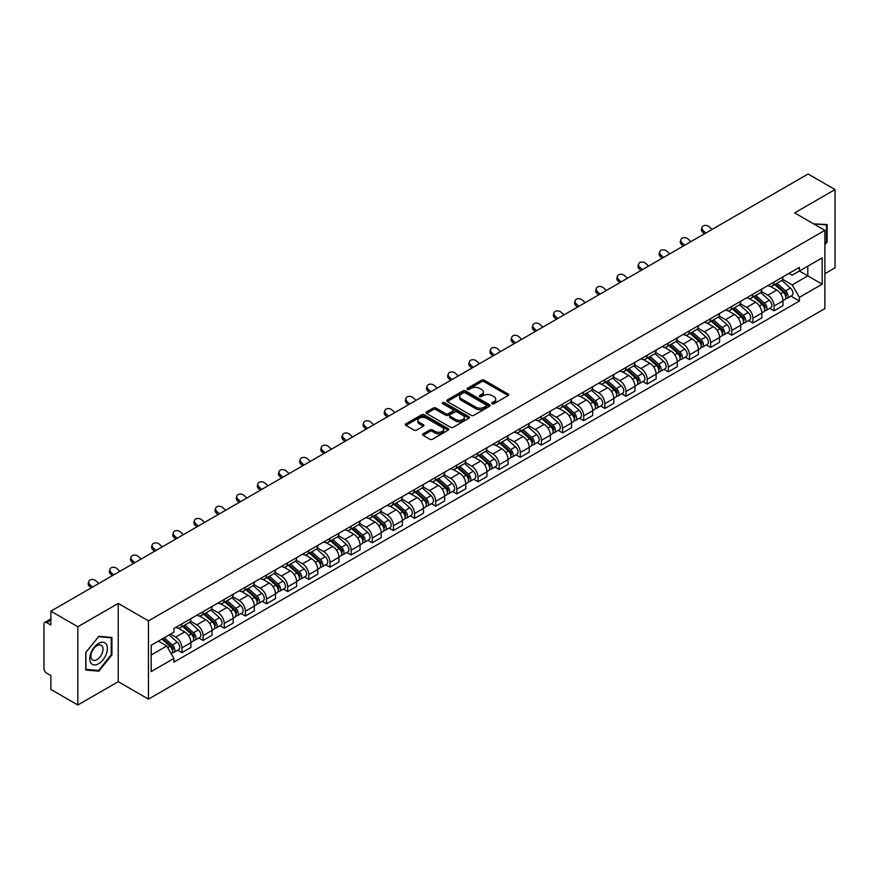 <?xml version="1.0" encoding="UTF-8"?>
<svg xmlns="http://www.w3.org/2000/svg" width="879" height="879" viewBox="0 0 879 879"><rect width="100%" height="100%" fill="white"/><g stroke="black" fill="none" stroke-linecap="round" stroke-linejoin="round"><path stroke-width="1.32" d="M492.13 403.714A1.318 0.758 0 0 0 493.998 403.714L508.139 395.55A1.879 1.088 0 0 0 508.688 394.792A1.879 1.088 0 0 0 508.139 394.023L484.186 380.189A1.879 1.088 0 0 0 481.527 380.189L467.386 388.353A1.318 0.758 0 0 0 467.002 388.892A1.318 0.758 0 0 0 467.386 389.43A1.318 0.758 0 0 0 469.243 389.43L471.078 388.375A6.021 3.472 0 0 1 479.593 388.375L481.593 389.529A6.021 3.472 0 0 1 483.351 391.979A6.021 3.472 0 0 1 481.593 394.44L479.758 395.495A1.318 0.758 0 0 0 479.374 396.033A1.318 0.758 0 0 0 479.758 396.572A1.318 0.758 0 0 0 481.626 396.572L483.45 395.517A6.021 3.472 0 0 1 491.965 395.517L493.965 396.671A6.021 3.472 0 0 1 495.723 399.132A6.021 3.472 0 0 1 493.965 401.582L492.13 402.637A1.318 0.758 0 0 0 491.746 403.175A1.318 0.758 0 0 0 492.13 403.714L492.13 402.637M423.107 433.808A1.879 1.088 0 0 0 422.557 434.578A1.879 1.088 0 0 0 423.107 435.347L429.831 439.225A1.879 1.088 0 0 0 432.49 439.225L448.191 430.161A1.879 1.088 0 0 0 448.74 429.391A1.879 1.088 0 0 0 448.191 428.622L424.238 414.8A1.879 1.088 0 0 0 421.579 414.8L405.878 423.865A1.879 1.088 0 0 0 405.329 424.634A1.879 1.088 0 0 0 405.878 425.403L413.998 430.084A1.879 1.088 0 0 0 416.657 430.084L423.381 426.205A1.879 1.088 0 0 0 423.931 425.436A1.879 1.088 0 0 0 423.381 424.667L419.349 422.349A5.032 2.901 0 0 1 417.877 420.294A5.032 2.901 0 0 1 420.986 417.602A5.032 2.901 0 0 1 426.469 418.239L442.236 427.337A5.032 2.901 0 0 1 443.708 429.391A5.032 2.901 0 0 1 440.61 432.083A5.032 2.901 0 0 1 435.116 431.446L432.49 429.93A1.879 1.088 0 0 0 429.831 429.93L423.107 433.808L423.107 435.347M148.463 620.871L118.236 603.423L77.835 626.738L50.861 611.169L808.076 173.998L835.05 189.567L794.66 212.894L824.887 230.342L148.463 620.871L148.463 699.135L824.887 308.606L824.887 230.342M471.21 415.338A1.879 1.088 0 0 0 473.869 415.338L489.57 406.274A1.879 1.088 0 0 0 490.119 405.505A1.879 1.088 0 0 0 489.57 404.736L465.617 390.902A1.879 1.088 0 0 0 462.958 390.902L447.257 399.967A1.879 1.088 0 0 0 446.708 400.736A1.879 1.088 0 0 0 447.257 401.505L471.21 415.338M443.192 403.999A1.318 0.758 0 0 1 444.532 404.186L444.532 402.626L468.881 416.679A1.879 1.088 0 0 1 469.43 417.448A1.879 1.088 0 0 1 468.881 418.217L453.179 427.282A1.879 1.088 0 0 1 450.52 427.282L426.568 413.449L433.292 409.603L433.292 408.043L426.568 411.921A1.879 1.088 0 0 0 426.018 412.69A1.879 1.088 0 0 0 426.568 413.449L426.568 411.921M433.292 409.603A1.879 1.088 0 0 1 435.951 409.603L435.951 408.043A1.879 1.088 0 0 0 433.292 408.043M435.951 408.043L445.664 413.646A1.879 1.088 0 0 0 448.323 413.646L452.784 411.075A1.879 1.088 0 0 0 453.333 410.306A1.879 1.088 0 0 0 452.784 409.537L442.664 403.703A1.318 0.758 0 0 1 442.28 403.164A1.318 0.758 0 0 1 443.093 402.461A1.318 0.758 0 0 1 444.532 402.626M77.835 626.738L77.835 705.002L50.861 689.433L50.861 675.577L46.664 673.149A3.835 2.208 -120 0 1 43.95 668.458L43.95 624.156A3.835 2.208 -120 0 1 44.741 622.409L50.861 618.871M824.887 273.699L835.05 267.831L835.05 189.567M77.835 705.002L118.236 681.686L148.463 699.135M50.861 611.169L50.861 625.024L46.664 622.596A3.835 2.208 -120 0 0 44.741 622.409M774.047 281.994A8.823 5.087 60 0 1 772.223 285.961L781.167 280.786A8.823 5.087 -120 0 0 782.991 276.83M761.357 291.498L767.817 295.223A8.823 5.087 60 0 1 774.047 306.024L783.002 300.86A8.823 5.087 -120 0 0 776.761 290.059L770.356 286.356M783.002 300.86L783.002 305.628L774.047 310.803L769.762 308.32M772.223 285.961A8.823 5.087 60 0 1 767.883 285.554M774.047 306.024L774.047 310.803M752.907 294.201A8.823 5.087 60 0 1 751.073 298.168L760.027 293.004A8.823 5.087 -120 0 0 761.851 289.037M748.611 320.527L752.907 323.011L761.851 317.846L761.851 313.067A8.823 5.087 -120 0 0 755.61 302.266L749.216 298.574M751.073 298.168A8.823 5.087 60 0 1 746.732 297.772M740.206 303.705L746.667 307.43A8.823 5.087 60 0 1 752.907 318.231L752.907 323.011M731.757 306.419A8.823 5.087 60 0 1 729.933 310.375L738.876 305.211A8.823 5.087 -120 0 0 740.7 301.255M727.471 332.734L731.757 335.218L740.7 330.054L740.7 325.274A8.823 5.087 -120 0 0 734.47 314.473L728.065 310.781M729.933 310.375A8.823 5.087 60 0 1 725.593 309.979M719.055 315.913L725.527 319.637A8.823 5.087 60 0 1 731.757 330.438L731.757 335.218M710.606 318.627A8.823 5.087 60 0 1 708.782 322.582L717.725 317.418A8.823 5.087 -120 0 0 719.56 313.462M706.32 344.953L710.606 347.425L719.56 342.261L719.56 337.481A8.823 5.087 -120 0 0 713.319 326.68L706.914 322.989M708.782 322.582A8.823 5.087 60 0 1 704.442 322.186M697.915 328.12L704.376 331.855A8.823 5.087 60 0 1 710.606 342.656L710.606 347.425M689.466 330.834A8.823 5.087 60 0 1 687.642 334.789L696.586 329.625A8.823 5.087 -120 0 0 698.409 325.669M685.17 357.16L689.466 359.632L698.409 354.468L698.409 349.699A8.823 5.087 -120 0 0 692.18 338.898L685.774 335.196M687.642 334.789A8.823 5.087 60 0 1 683.302 334.394M676.764 340.327L683.225 344.063A8.823 5.087 60 0 1 689.466 354.863L689.466 359.632M668.315 343.041A8.823 5.087 60 0 1 666.491 346.996L675.435 341.832A8.823 5.087 -120 0 0 677.259 337.877M664.03 369.367L668.315 371.839L677.259 366.675L677.259 361.906A8.823 5.087 -120 0 0 671.029 351.106L664.623 347.403M666.491 346.996A8.823 5.087 60 0 1 662.151 346.601M655.624 352.534L662.085 356.27A8.823 5.087 60 0 1 668.315 367.07L668.315 371.839M647.175 355.248A8.823 5.087 60 0 1 645.34 359.214L654.295 354.039A8.823 5.087 -120 0 0 656.119 350.084M642.879 381.574L647.175 384.046L656.119 378.882L656.119 374.113A8.823 5.087 -120 0 0 649.878 363.313L643.483 359.61M645.34 359.214A8.823 5.087 60 0 1 641 358.808M634.473 364.752L640.934 368.477A8.823 5.087 60 0 1 647.175 379.278L647.175 384.046M626.024 367.455A8.823 5.087 60 0 1 624.2 371.421L633.144 366.257A8.823 5.087 -120 0 0 634.968 362.291M621.739 393.781L626.024 396.264L634.968 391.1L634.968 386.32A8.823 5.087 -120 0 0 628.738 375.52L622.332 371.828M624.2 371.421A8.823 5.087 60 0 1 619.86 371.015M613.322 376.959L619.783 380.684A8.823 5.087 60 0 1 626.024 391.485L626.024 396.264M604.873 379.673A8.823 5.087 60 0 1 603.049 383.629L611.993 378.464A8.823 5.087 -120 0 0 613.828 374.498M600.588 405.988L604.873 408.471L613.828 403.307L613.828 398.528A8.823 5.087 -120 0 0 607.587 387.727L601.181 384.035M603.049 383.629A8.823 5.087 60 0 1 598.709 383.233M592.182 389.166L598.643 392.891A8.823 5.087 60 0 1 604.873 403.692L604.873 408.471M583.733 391.88A8.823 5.087 60 0 1 581.909 395.836L590.853 390.672A8.823 5.087 -120 0 0 592.677 386.716M579.437 418.206L583.733 420.678L592.677 415.514L592.677 410.735A8.823 5.087 -120 0 0 586.447 399.934L580.041 396.242M581.909 395.836A8.823 5.087 60 0 1 577.558 395.44M571.031 401.373L577.492 405.109A8.823 5.087 60 0 1 583.733 415.899L583.733 420.678M562.582 404.087A8.823 5.087 60 0 1 560.758 408.043L569.702 402.879A8.823 5.087 -120 0 0 571.526 398.923M558.297 430.413L562.582 432.886L571.526 427.721L571.526 422.953A8.823 5.087 -120 0 0 565.296 412.152L558.89 408.449M560.758 408.043A8.823 5.087 60 0 1 556.418 407.647M549.891 413.58L556.352 417.316A8.823 5.087 60 0 1 562.582 428.117L562.582 432.886M541.442 416.294A8.823 5.087 60 0 1 539.607 420.25L548.562 415.086A8.823 5.087 -120 0 0 550.386 411.13M537.146 442.62L541.442 445.093L550.386 439.929L550.386 435.16A8.823 5.087 -120 0 0 544.145 424.359L537.75 420.656M539.607 420.25A8.823 5.087 60 0 1 535.267 419.854M528.74 425.788L535.201 429.523A8.823 5.087 60 0 1 541.442 440.324L541.442 445.093M520.291 428.502A8.823 5.087 60 0 1 518.467 432.468L527.411 427.293A8.823 5.087 -120 0 0 529.235 423.337M516.006 454.828L520.291 457.3L529.235 452.136L529.235 447.367A8.823 5.087 -120 0 0 523.005 436.566L516.599 432.864M518.467 432.468A8.823 5.087 60 0 1 514.127 432.061M507.59 437.995L514.05 441.73A8.823 5.087 60 0 1 520.291 452.531L520.291 457.3M499.14 440.709A8.823 5.087 60 0 1 497.316 444.675L506.26 439.511A8.823 5.087 -120 0 0 508.095 435.544M494.855 467.035L499.14 469.518L508.095 464.354L508.095 459.574A8.823 5.087 -120 0 0 501.854 448.773L495.448 445.082M497.316 444.675A8.823 5.087 60 0 1 492.976 444.269M486.45 450.213L492.91 453.938A8.823 5.087 60 0 1 499.14 464.738L499.14 469.518M478 452.927A8.823 5.087 60 0 1 476.176 456.882L485.12 451.718A8.823 5.087 -120 0 0 486.944 447.752M473.704 479.242L478 481.725L486.944 476.561L486.944 471.781A8.823 5.087 -120 0 0 480.714 460.981L474.308 457.289M476.176 456.882A8.823 5.087 60 0 1 471.825 456.487M465.299 462.42L471.759 466.145A8.823 5.087 60 0 1 478 476.945L478 481.725M456.849 465.134A8.823 5.087 60 0 1 455.025 469.089L463.969 463.925A8.823 5.087 -120 0 0 465.793 459.97M452.564 491.46L456.849 493.932L465.793 488.768L465.793 483.988A8.823 5.087 -120 0 0 459.563 473.188L453.157 469.496M455.025 469.089A8.823 5.087 60 0 1 450.685 468.694M444.159 474.627L450.619 478.352A8.823 5.087 60 0 1 456.849 489.153L456.849 493.932M435.709 477.341A8.823 5.087 60 0 1 433.874 481.296L442.829 476.132A8.823 5.087 -120 0 0 444.653 472.177M431.413 503.667L435.709 506.139L444.653 500.975L444.653 496.206A8.823 5.087 -120 0 0 438.412 485.406L432.007 481.703M433.874 481.296A8.823 5.087 60 0 1 429.534 480.901M423.008 486.834L429.468 490.57A8.823 5.087 60 0 1 435.709 501.371L435.709 506.139M414.558 489.548A8.823 5.087 60 0 1 412.734 493.504L421.678 488.339A8.823 5.087 -120 0 0 423.502 484.384M410.273 515.874L414.558 518.346L423.502 513.182L423.502 508.414A8.823 5.087 -120 0 0 417.272 497.613L410.867 493.91M412.734 493.504A8.823 5.087 60 0 1 408.394 493.108M401.857 499.041L408.317 502.777A8.823 5.087 60 0 1 414.558 513.578L414.558 518.346M393.407 501.755A8.823 5.087 60 0 1 391.584 505.711L400.527 500.547A8.823 5.087 -120 0 0 402.362 496.591M389.122 528.081L393.407 530.553L402.362 525.389L402.362 520.621A8.823 5.087 -120 0 0 396.121 509.82L389.716 506.117M391.584 505.711A8.823 5.087 60 0 1 387.243 505.315M380.717 511.248L387.178 514.984A8.823 5.087 60 0 1 393.407 525.785L393.407 530.553M372.267 513.962A8.823 5.087 60 0 1 370.444 517.929L379.387 512.765A8.823 5.087 -120 0 0 381.211 508.798M367.971 540.288L372.267 542.772L381.211 537.596L381.211 532.828A8.823 5.087 -120 0 0 374.97 522.027L368.576 518.335M370.444 517.929A8.823 5.087 60 0 1 366.093 517.522M359.566 523.466L366.027 527.191A8.823 5.087 60 0 1 372.267 537.992L372.267 542.772M351.117 526.18A8.823 5.087 60 0 1 349.293 530.136L358.236 524.972A8.823 5.087 -120 0 0 360.06 521.005M346.831 552.495L351.117 554.979L360.06 549.814L360.06 545.035A8.823 5.087 -120 0 0 353.83 534.234L347.425 530.542M349.293 530.136A8.823 5.087 60 0 1 344.953 529.74M338.426 535.674L344.887 539.398A8.823 5.087 60 0 1 351.117 550.199L351.117 554.979M329.966 538.387A8.823 5.087 60 0 1 328.142 542.343L337.096 537.179A8.823 5.087 -120 0 0 338.92 533.223M325.68 564.714L329.977 567.186L338.92 562.022L338.92 557.242A8.823 5.087 -120 0 0 332.68 546.441L326.274 542.75M328.142 542.343A8.823 5.087 60 0 1 323.802 541.947M317.275 547.881L323.736 551.605A8.823 5.087 60 0 1 329.977 562.406L329.977 567.186M308.826 550.595A8.823 5.087 60 0 1 307.002 554.55L315.946 549.386A8.823 5.087 -120 0 0 317.769 545.43M304.541 576.921L308.826 579.393L317.769 574.229L317.769 569.449A8.823 5.087 -120 0 0 311.54 558.659L305.134 554.957M307.002 554.55A8.823 5.087 60 0 1 302.662 554.155M296.124 560.088L302.585 563.824A8.823 5.087 60 0 1 308.826 574.624L308.826 579.393M287.675 562.802A8.823 5.087 60 0 1 285.851 566.757L294.795 561.593A8.823 5.087 -120 0 0 296.63 557.638M283.39 589.128L287.675 591.6L296.63 586.436L296.63 581.667A8.823 5.087 -120 0 0 290.389 570.867L283.983 567.164M285.851 566.757A8.823 5.087 60 0 1 281.511 566.362M274.984 572.295L281.445 576.031A8.823 5.087 60 0 1 287.675 586.831L287.675 591.6M266.535 575.009A8.823 5.087 60 0 1 264.7 578.964L273.655 573.8A8.823 5.087 -120 0 0 275.479 569.845M262.239 601.335L266.535 603.807L275.479 598.643L275.479 593.874A8.823 5.087 -120 0 0 269.238 583.074L262.843 579.371M264.7 578.964A8.823 5.087 60 0 1 260.36 578.569M253.833 584.502L260.294 588.238A8.823 5.087 60 0 1 266.535 599.038L266.535 603.807M245.384 587.216A8.823 5.087 60 0 1 243.56 591.182L252.504 586.018A8.823 5.087 -120 0 0 254.328 582.052M241.099 613.542L245.384 616.025L254.328 610.85L254.328 606.081A8.823 5.087 -120 0 0 248.098 595.281L241.692 591.589M243.56 591.182A8.823 5.087 60 0 1 239.22 590.776M232.682 596.72L239.154 600.445A8.823 5.087 60 0 1 245.384 611.246L245.384 616.025M224.233 599.423A8.823 5.087 60 0 1 222.409 603.39L231.364 598.225A8.823 5.087 -120 0 0 233.188 594.259M219.948 625.749L224.233 628.232L233.188 623.068L233.188 618.289A8.823 5.087 -120 0 0 226.947 607.488L220.541 603.796M222.409 603.39A8.823 5.087 60 0 1 218.069 602.994M211.542 608.927L218.003 612.652A8.823 5.087 60 0 1 224.233 623.453L224.233 628.232M203.093 611.641A8.823 5.087 60 0 1 201.269 615.597L210.213 610.433A8.823 5.087 -120 0 0 212.037 606.477M198.797 637.956L203.093 640.439L212.037 635.275L212.037 630.496A8.823 5.087 -120 0 0 205.807 619.695L199.401 616.003M201.269 615.597A8.823 5.087 60 0 1 196.929 615.201M190.391 621.134L196.852 624.859A8.823 5.087 60 0 1 203.093 635.66L203.093 640.439M181.942 623.848A8.823 5.087 60 0 1 180.118 627.804L189.062 622.64A8.823 5.087 -120 0 0 190.897 618.684M177.657 650.174L181.942 652.647L190.897 647.482L190.897 642.703A8.823 5.087 -120 0 0 184.656 631.902L178.25 628.21M180.118 627.804A8.823 5.087 60 0 1 175.778 627.408M170.559 634.1L175.712 637.077A8.823 5.087 60 0 1 181.942 647.878L181.942 652.647M789.034 273.347L792.21 275.193L822.173 257.888L807.801 266.183L807.801 275.896L792.21 284.895L782.497 279.28M151.177 654.998L166.768 645.999L173.943 658.437L151.177 671.589L151.177 645.285L173.943 632.144L173.943 628.463L799.396 267.359L799.396 271.04L822.173 284.192L799.396 297.333L792.21 284.895M822.173 257.888L822.173 284.192M173.943 658.437L173.943 662.118L799.396 301.014L799.396 297.333M824.887 244.78L827.117 242L827.117 224.563L813.657 223.859L826.447 224.903L826.447 241.802L824.887 243.747M118.236 603.423L118.236 681.686M85.768 670.018L98.855 671.182L111.93 654.91L111.93 637.473L98.855 636.297L85.768 652.57L85.768 670.018M166.768 645.999L158.363 641.143M790.902 296.113L799.396 301.014M826.447 241.604L827.117 242M97.47 670.391L98.855 671.182M111.248 654.514L111.93 654.91M492.658 403.9L493.965 403.153A6.021 3.472 0 0 0 495.723 400.692L495.723 399.132M483.351 391.979L483.351 393.55A6.021 3.472 0 0 1 481.593 396.011L480.286 396.759M508.139 394.023L508.139 395.55L484.186 381.761A1.879 1.088 0 0 0 481.527 381.761L467.914 389.617M489.57 404.736L489.57 406.274L465.617 392.473A1.879 1.088 0 0 0 462.958 392.473L447.29 401.527M486.241 406.043A1.318 0.758 0 0 0 486.636 405.505A1.318 0.758 0 0 0 486.241 404.966L465.222 392.825A1.318 0.758 0 0 0 463.365 392.825L461.431 393.946A6.021 3.472 0 0 0 459.662 396.396A6.021 3.472 0 0 0 461.431 398.857L475.803 407.153A6.021 3.472 0 0 0 484.318 407.153L486.241 406.043L486.241 407.603A1.318 0.758 0 0 0 486.636 407.065L486.636 405.505M459.662 396.396L459.662 397.967A6.021 3.472 0 0 0 461.431 400.428L461.431 398.857M486.241 407.603L484.318 408.724A6.021 3.472 0 0 1 475.803 408.724L461.431 400.428M435.951 409.603L445.664 415.207A1.879 1.088 0 0 0 448.323 415.207L452.784 412.636A1.879 1.088 0 0 0 453.333 411.866L453.333 410.306M444.532 404.186L468.859 418.228M455.74 419.47A5.032 2.901 0 0 0 461.233 420.096A5.032 2.901 0 0 0 464.332 417.415A5.032 2.901 0 0 0 462.859 415.36L457.311 412.152A1.879 1.088 0 0 0 454.641 412.152L450.191 414.723A1.879 1.088 0 0 0 449.641 415.492A1.879 1.088 0 0 0 450.191 416.261L455.74 419.47L455.74 421.03A5.032 2.901 0 0 0 461.233 421.656A5.032 2.901 0 0 0 464.332 418.975L464.332 417.415M449.641 415.492L449.641 417.053A1.879 1.088 0 0 0 450.191 417.822L450.191 416.261M455.74 421.03L450.191 417.822M443.708 429.391L443.708 430.963A5.032 2.901 0 0 1 440.61 433.644A5.032 2.901 0 0 1 435.116 433.017L432.49 431.501A1.879 1.088 0 0 0 429.831 431.501L423.14 435.358M417.877 420.294L417.877 421.854A5.032 2.901 0 0 0 419.349 423.909L419.349 422.349M423.348 426.216L419.349 423.909M448.191 428.622L448.191 430.161L424.238 416.36A1.879 1.088 0 0 0 421.579 416.36L405.9 425.414M774.663 284.543L783.277 292.235A4.791 2.769 60 0 1 784.782 299.651L782.991 300.684M774.893 284.752L778.948 287.092M775.531 284.049L785.123 292.597A2.296 1.329 60 0 1 785.837 296.157A2.296 1.329 60 0 1 785.628 296.245M776.97 283.214L785.584 290.905A4.791 2.769 60 0 1 787.09 298.322A4.791 2.769 60 0 1 785.639 298.475M781.772 280.335L790.463 288.092A4.791 2.769 60 0 1 791.968 295.498L787.09 298.322M712.034 229.441L709.364 226.936A4.406 3.186 17.7 0 0 705.112 225.431A4.406 3.186 17.7 0 0 702.046 227.397A4.406 3.186 17.7 0 0 703.134 230.54L702.607 232.177A4.406 3.186 -162.3 0 1 701.53 229.034L702.046 227.397M705.804 233.045L703.134 230.54M702.607 232.177L704.398 233.858M753.512 296.761L762.137 304.442A4.791 2.769 60 0 1 763.631 311.858L761.851 312.891M753.742 296.959L757.797 299.299M754.38 296.256L763.972 304.815A2.296 1.329 60 0 1 764.697 308.364A2.296 1.329 60 0 1 764.488 308.452M755.819 295.432L764.433 303.112A4.791 2.769 60 0 1 765.939 310.529A4.791 2.769 60 0 1 764.488 310.683M760.621 292.542L769.312 300.299A4.791 2.769 60 0 1 770.817 307.705L765.939 310.529M732.372 308.968L740.986 316.66A4.791 2.769 60 0 1 742.491 324.065L740.7 325.098M732.592 309.166L736.657 311.507M733.24 308.463L742.821 317.022A2.296 1.329 60 0 1 743.546 320.582A2.296 1.329 60 0 1 743.337 320.659M734.668 307.639L743.293 315.33A4.791 2.769 60 0 1 744.799 322.736A4.791 2.769 60 0 1 743.348 322.89M739.481 304.749L748.172 312.506A4.791 2.769 60 0 1 749.677 319.923L744.799 322.736M825.601 224.42L826.447 224.903M106.205 644.098A12.46 7.197 120 0 0 94.174 647.318A12.46 7.197 120 0 0 90.944 663.074A12.46 7.197 120 0 0 102.986 659.854A12.46 7.197 120 0 0 106.205 644.098M102.195 646.164A8.526 4.922 120 0 0 101.239 645.274A8.526 4.922 120 0 0 93.306 649.251A8.526 4.922 120 0 0 91.746 659.162A8.526 4.922 120 0 0 92.713 660.052A8.526 4.922 120 0 0 100.645 656.064A8.526 4.922 120 0 0 102.195 646.164M98.58 670.49L85.9 669.358L85.9 652.449L98.58 636.682L111.248 637.813L111.248 654.723L98.58 670.49M110.413 637.33L111.248 637.813M690.894 241.648L688.224 239.154A4.406 3.186 17.7 0 0 683.961 237.638A4.406 3.186 17.7 0 0 680.906 239.604A4.406 3.186 17.7 0 0 681.983 242.747L681.456 244.395A4.406 3.186 -162.3 0 1 680.379 241.253L680.906 239.604M684.653 245.252L681.983 242.747M681.456 244.395L683.247 246.065M669.743 253.855L667.073 251.361A4.406 3.186 17.7 0 0 662.821 249.845A4.406 3.186 17.7 0 0 659.755 251.812A4.406 3.186 17.7 0 0 660.843 254.954L660.316 256.602A4.406 3.186 -162.3 0 1 659.228 253.46L659.755 251.812M663.513 257.459L660.843 254.954M660.316 256.602L662.096 258.272M711.221 321.176L719.835 328.867A4.791 2.769 60 0 1 721.34 336.272L719.56 337.305M711.452 321.373L715.506 323.725M712.089 320.67L721.681 329.229A2.296 1.329 60 0 1 722.406 332.789A2.296 1.329 60 0 1 722.197 332.866M713.528 319.846L722.142 327.537A4.791 2.769 60 0 1 723.648 334.943A4.791 2.769 60 0 1 722.197 335.097M718.33 316.956L727.021 324.714A4.791 2.769 60 0 1 728.526 332.13L723.648 334.943M690.07 333.383L698.695 341.074A4.791 2.769 60 0 1 700.2 348.48L698.409 349.512M690.301 333.591L694.355 335.932M690.949 332.877L700.53 341.437A2.296 1.329 60 0 1 701.255 344.997A2.296 1.329 60 0 1 701.046 345.073M692.377 332.053L700.992 339.744A4.791 2.769 60 0 1 702.497 347.15A4.791 2.769 60 0 1 701.057 347.304M697.19 329.175L705.881 336.921A4.791 2.769 60 0 1 707.386 344.337L702.497 347.15M668.93 345.59L677.544 353.281A4.791 2.769 60 0 1 679.049 360.698L677.259 361.73M669.161 345.799L673.215 348.139M669.798 345.095L679.39 353.644A2.296 1.329 60 0 1 680.104 357.204A2.296 1.329 60 0 1 679.896 357.292M671.237 344.26L679.852 351.952A4.791 2.769 60 0 1 681.357 359.357A4.791 2.769 60 0 1 679.906 359.511M676.039 341.382L684.73 349.139A4.791 2.769 60 0 1 686.235 356.544L681.357 359.357M648.592 266.073L645.922 263.568A4.406 3.186 17.7 0 0 641.67 262.063A4.406 3.186 17.7 0 0 638.604 264.03A4.406 3.186 17.7 0 0 639.692 267.172L639.165 268.809A4.406 3.186 -162.3 0 1 638.088 265.667L638.604 264.03M642.362 269.666L639.692 267.172M639.165 268.809L640.956 270.479M627.452 278.28L624.782 275.775A4.406 3.186 17.7 0 0 620.519 274.27A4.406 3.186 17.7 0 0 617.465 276.237A4.406 3.186 17.7 0 0 618.541 279.379L618.025 281.016A4.406 3.186 -162.3 0 1 616.937 277.874L617.465 276.237M621.211 281.873L618.541 279.379M618.025 281.016L619.805 282.686M606.301 290.488L603.631 287.982A4.406 3.186 17.7 0 0 599.379 286.477A4.406 3.186 17.7 0 0 596.314 288.444A4.406 3.186 17.7 0 0 597.401 291.586L596.874 293.223A4.406 3.186 -162.3 0 1 595.797 290.081L596.314 288.444M600.071 294.091L597.401 291.586M596.874 293.223L598.665 294.904M647.779 357.797L656.404 365.488A4.791 2.769 60 0 1 657.899 372.905L656.119 373.938M648.01 358.006L652.064 360.346M648.647 357.303L658.239 365.851A2.296 1.329 60 0 1 658.964 369.411A2.296 1.329 60 0 1 658.756 369.499M650.086 356.467L658.701 364.159A4.791 2.769 60 0 1 660.206 371.575A4.791 2.769 60 0 1 658.756 371.729M654.888 353.589L663.579 361.346A4.791 2.769 60 0 1 665.084 368.751L660.206 371.575M585.161 302.695L582.491 300.189A4.406 3.186 17.7 0 0 578.228 298.684A4.406 3.186 17.7 0 0 575.174 300.651A4.406 3.186 17.7 0 0 576.25 303.793L575.723 305.431A4.406 3.186 -162.3 0 1 574.646 302.288L575.174 300.651M578.92 306.299L576.25 303.793M575.723 305.431L577.514 307.112M626.639 370.015L635.253 377.695A4.791 2.769 60 0 1 636.759 385.112L634.968 386.145M626.859 370.213L630.924 372.553M627.507 369.51L637.088 378.069A2.296 1.329 60 0 1 637.813 381.618A2.296 1.329 60 0 1 637.605 381.706M628.935 368.686L637.561 376.366A4.791 2.769 60 0 1 639.066 383.782A4.791 2.769 60 0 1 637.616 383.936M633.748 365.796L642.439 373.553A4.791 2.769 60 0 1 643.944 380.959L639.066 383.782M564.01 314.902L561.34 312.408A4.406 3.186 17.7 0 0 557.077 310.891A4.406 3.186 17.7 0 0 554.023 312.858A4.406 3.186 17.7 0 0 555.099 316L554.583 317.638A4.406 3.186 -162.3 0 1 553.495 314.506L554.023 312.858M557.78 318.506L555.099 316M554.583 317.638L556.363 319.319M605.488 382.222L614.102 389.913A4.791 2.769 60 0 1 615.608 397.319L613.817 398.352M605.719 382.42L609.773 384.76M606.356 381.717L615.948 390.276A2.296 1.329 60 0 1 616.673 393.836A2.296 1.329 60 0 1 616.454 393.913M607.796 380.893L616.41 388.573A4.791 2.769 60 0 1 617.915 395.989A4.791 2.769 60 0 1 616.465 396.143M612.597 378.003L621.288 385.76A4.791 2.769 60 0 1 622.793 393.177L617.915 395.989M542.859 327.109L540.189 324.615A4.406 3.186 17.7 0 0 535.937 323.098A4.406 3.186 17.7 0 0 532.872 325.065A4.406 3.186 17.7 0 0 533.96 328.208L533.432 329.856A4.406 3.186 -162.3 0 1 532.355 326.713L532.872 325.065M536.629 330.713L533.96 328.208M533.432 329.856L535.223 331.526M584.337 394.429L592.962 402.121A4.791 2.769 60 0 1 594.468 409.526L592.677 410.559M584.568 394.627L588.622 396.978M585.216 393.924L594.797 402.483A2.296 1.329 60 0 1 595.522 406.043A2.296 1.329 60 0 1 595.314 406.12M586.645 393.1L595.259 400.791A4.791 2.769 60 0 1 596.764 408.197A4.791 2.769 60 0 1 595.325 408.35M591.446 390.21L600.148 397.967A4.791 2.769 60 0 1 601.654 405.384L596.764 408.197M521.719 339.327L519.049 336.822A4.406 3.186 17.7 0 0 514.786 335.306A4.406 3.186 17.7 0 0 511.732 337.283A4.406 3.186 17.7 0 0 512.809 340.426L512.292 342.063A4.406 3.186 -162.3 0 1 511.204 338.92L511.732 337.283M515.479 342.92L512.809 340.426M512.292 342.063L514.072 343.733M563.197 406.636L571.811 414.328A4.791 2.769 60 0 1 573.317 421.733L571.526 422.766M563.428 406.845L567.482 409.185M564.065 406.131L573.657 414.69A2.296 1.329 60 0 1 574.372 418.25A2.296 1.329 60 0 1 574.163 418.327M565.505 405.307L574.119 412.998A4.791 2.769 60 0 1 575.624 420.404A4.791 2.769 60 0 1 574.174 420.558M570.306 402.417L578.997 410.174A4.791 2.769 60 0 1 580.503 417.591L575.624 420.404M500.569 351.534L497.899 349.029A4.406 3.186 17.7 0 0 493.646 347.524A4.406 3.186 17.7 0 0 490.581 349.49A4.406 3.186 17.7 0 0 491.669 352.633L491.141 354.27A4.406 3.186 -162.3 0 1 490.053 351.128L490.581 349.49M494.339 355.127L491.669 352.633M491.141 354.27L492.932 355.94M542.046 418.843L550.661 426.535A4.791 2.769 60 0 1 552.166 433.951L550.386 434.973M542.277 419.052L546.331 421.393M542.914 418.349L552.506 426.897A2.296 1.329 60 0 1 553.232 430.457A2.296 1.329 60 0 1 553.023 430.545M544.354 417.514L552.968 425.205A4.791 2.769 60 0 1 554.473 432.611A4.791 2.769 60 0 1 553.023 432.765M549.155 414.635L557.846 422.392A4.791 2.769 60 0 1 559.352 429.798L554.473 432.611M479.429 363.741L476.759 361.236A4.406 3.186 17.7 0 0 472.495 359.731A4.406 3.186 17.7 0 0 469.441 361.698A4.406 3.186 17.7 0 0 470.518 364.84L469.99 366.477A4.406 3.186 -162.3 0 1 468.914 363.335L469.441 361.698M473.188 367.345L470.518 364.84M469.99 366.477L471.781 368.147M520.906 431.051L529.521 438.742A4.791 2.769 60 0 1 531.026 446.158L529.235 447.191M521.126 431.259L525.192 433.6M521.774 430.556L531.356 439.104A2.296 1.329 60 0 1 532.081 442.664A2.296 1.329 60 0 1 531.872 442.752M523.203 429.721L531.828 437.412A4.791 2.769 60 0 1 533.333 444.829A4.791 2.769 60 0 1 531.883 444.983M528.015 426.842L536.706 434.6A4.791 2.769 60 0 1 538.212 442.005L533.333 444.829M458.278 375.948L455.608 373.443A4.406 3.186 17.7 0 0 451.345 371.938A4.406 3.186 17.7 0 0 448.29 373.905A4.406 3.186 17.7 0 0 449.367 377.047L448.85 378.684A4.406 3.186 -162.3 0 1 447.763 375.542L448.29 373.905M452.037 379.552L449.367 377.047M448.85 378.684L450.63 380.365M499.755 443.269L508.37 450.949A4.791 2.769 60 0 1 509.875 458.366L508.084 459.398M499.986 443.466L504.041 445.807M500.623 442.763L510.216 451.323A2.296 1.329 60 0 1 510.941 454.872A2.296 1.329 60 0 1 510.721 454.959M502.063 441.928L510.677 449.619A4.791 2.769 60 0 1 512.182 457.036A4.791 2.769 60 0 1 510.732 457.19M506.864 439.05L515.555 446.807A4.791 2.769 60 0 1 517.061 454.212L512.182 457.036M437.127 388.155L434.457 385.65A4.406 3.186 17.7 0 0 430.205 384.145A4.406 3.186 17.7 0 0 427.139 386.112A4.406 3.186 17.7 0 0 428.227 389.254L427.699 390.891A4.406 3.186 -162.3 0 1 426.623 387.76L427.139 386.112M430.897 391.759L428.227 389.254M427.699 390.891L429.49 392.572M478.605 455.476L487.23 463.167A4.791 2.769 60 0 1 488.735 470.573L486.944 471.605M478.835 455.674L482.89 458.014M479.484 454.97L489.065 463.53A2.296 1.329 60 0 1 489.79 467.09A2.296 1.329 60 0 1 489.581 467.167M480.912 454.146L489.526 461.827A4.791 2.769 60 0 1 491.031 469.243A4.791 2.769 60 0 1 489.592 469.397M485.713 451.257L494.416 459.014A4.791 2.769 60 0 1 495.91 466.43L491.031 469.243M415.987 400.363L413.317 397.868A4.406 3.186 17.7 0 0 409.054 396.352A4.406 3.186 17.7 0 0 405.999 398.319A4.406 3.186 17.7 0 0 407.076 401.461L406.559 403.109A4.406 3.186 -162.3 0 1 405.472 399.967L405.999 398.319M409.746 403.966L407.076 401.461M406.559 403.109L408.339 404.779M457.465 467.683L466.079 475.374A4.791 2.769 60 0 1 467.584 482.78L465.793 483.813M457.695 467.881L461.75 470.232M458.333 467.178L467.925 475.737A2.296 1.329 60 0 1 468.639 479.297A2.296 1.329 60 0 1 468.43 479.374M459.772 466.353L468.386 474.045A4.791 2.769 60 0 1 469.891 481.45A4.791 2.769 60 0 1 468.441 481.604M464.573 463.464L473.265 471.221A4.791 2.769 60 0 1 474.77 478.637L469.891 481.45M394.836 412.581L392.166 410.075A4.406 3.186 17.7 0 0 387.914 408.559A4.406 3.186 17.7 0 0 384.848 410.537A4.406 3.186 17.7 0 0 385.936 413.668L385.409 415.317A4.406 3.186 -162.3 0 1 384.321 412.174L384.848 410.537M388.606 416.174L385.936 413.668M385.409 415.317L387.199 416.987M436.314 479.89L444.928 487.581A4.791 2.769 60 0 1 446.433 494.987L444.653 496.02M436.544 480.099L440.599 482.439M437.182 479.385L446.774 487.944A2.296 1.329 60 0 1 447.499 491.504A2.296 1.329 60 0 1 447.29 491.581M438.621 478.561L447.235 486.252A4.791 2.769 60 0 1 448.74 493.657A4.791 2.769 60 0 1 447.29 493.811M443.423 475.671L452.114 483.428A4.791 2.769 60 0 1 453.619 490.845L448.74 493.657M373.696 424.788L371.026 422.283A4.406 3.186 17.7 0 0 366.763 420.777A4.406 3.186 17.7 0 0 363.708 422.744A4.406 3.186 17.7 0 0 364.785 425.886L364.258 427.524A4.406 3.186 -162.3 0 1 363.181 424.381L363.708 422.744M367.455 428.381L364.785 425.886M364.258 427.524L366.049 429.194M415.174 492.097L423.788 499.788A4.791 2.769 60 0 1 425.293 507.205L423.502 508.227M415.393 492.306L419.459 494.646M416.042 491.603L425.623 500.151A2.296 1.329 60 0 1 426.348 503.711A2.296 1.329 60 0 1 426.139 503.799M417.47 490.768L426.095 498.459A4.791 2.769 60 0 1 427.601 505.864A4.791 2.769 60 0 1 426.15 506.018M422.283 487.889L430.974 495.646A4.791 2.769 60 0 1 432.479 503.052L427.601 505.864M352.545 436.995L349.875 434.49A4.406 3.186 17.7 0 0 345.612 432.984A4.406 3.186 17.7 0 0 342.557 434.951A4.406 3.186 17.7 0 0 343.634 438.094L343.118 439.731A4.406 3.186 -162.3 0 1 342.03 436.588L342.557 434.951M346.304 440.588L343.634 438.094M343.118 439.731L344.898 441.401M394.023 504.304L402.637 511.996A4.791 2.769 60 0 1 404.142 519.412L402.351 520.445M394.253 504.513L398.308 506.853M394.891 503.81L404.483 512.358A2.296 1.329 60 0 1 405.208 515.918A2.296 1.329 60 0 1 404.988 516.006M396.33 502.975L404.944 510.666A4.791 2.769 60 0 1 406.45 518.083A4.791 2.769 60 0 1 404.999 518.236M401.132 500.096L409.823 507.853A4.791 2.769 60 0 1 411.328 515.259L406.45 518.083M331.394 449.202L328.724 446.697A4.406 3.186 17.7 0 0 324.472 445.192A4.406 3.186 17.7 0 0 321.406 447.158A4.406 3.186 17.7 0 0 322.494 450.301L321.967 451.938A4.406 3.186 -162.3 0 1 320.89 448.795L321.406 447.158M325.164 452.806L322.494 450.301M321.967 451.938L323.758 453.619M372.872 516.522L381.497 524.203A4.791 2.769 60 0 1 383.002 531.619L381.211 532.652M373.103 516.72L377.157 519.06M373.751 516.017L383.332 524.576A2.296 1.329 60 0 1 384.057 528.125A2.296 1.329 60 0 1 383.848 528.213M375.179 515.182L383.793 522.873A4.791 2.769 60 0 1 385.299 530.29A4.791 2.769 60 0 1 383.859 530.444M379.981 512.303L388.683 520.06A4.791 2.769 60 0 1 390.177 527.466L385.299 530.29M310.254 461.409L307.584 458.904A4.406 3.186 17.7 0 0 303.321 457.399A4.406 3.186 17.7 0 0 300.266 459.365A4.406 3.186 17.7 0 0 301.343 462.508L300.827 464.145A4.406 3.186 -162.3 0 1 299.739 461.003L300.266 459.365M304.013 465.013L301.343 462.508M300.827 464.145L302.607 465.826M351.732 528.729L360.346 536.421A4.791 2.769 60 0 1 361.851 543.826L360.06 544.859M351.963 528.927L356.017 531.268M352.6 528.224L362.192 536.783A2.296 1.329 60 0 1 362.906 540.332A2.296 1.329 60 0 1 362.697 540.42M354.039 527.4L362.653 535.08A4.791 2.769 60 0 1 364.159 542.497A4.791 2.769 60 0 1 362.708 542.651M358.841 524.51L367.532 532.267A4.791 2.769 60 0 1 369.037 539.673L364.159 542.497M289.103 473.616L286.433 471.122A4.406 3.186 17.7 0 0 282.181 469.606A4.406 3.186 17.7 0 0 279.115 471.573A4.406 3.186 17.7 0 0 280.203 474.715L279.676 476.363A4.406 3.186 -162.3 0 1 278.588 473.221L279.115 471.573M282.873 477.22L280.203 474.715M279.676 476.363L281.467 478.033M330.581 540.937L339.195 548.628A4.791 2.769 60 0 1 340.7 556.033L338.92 557.066M330.812 541.134L334.866 543.486M331.449 540.431L341.041 548.99A2.296 1.329 60 0 1 341.766 552.55A2.296 1.329 60 0 1 341.557 552.627M332.888 539.607L341.502 547.298A4.791 2.769 60 0 1 343.008 554.704A4.791 2.769 60 0 1 341.557 554.858M337.69 536.717L346.381 544.475A4.791 2.769 60 0 1 347.886 551.891L343.008 554.704M267.963 485.823L265.293 483.329A4.406 3.186 17.7 0 0 261.03 481.813A4.406 3.186 17.7 0 0 257.965 483.791A4.406 3.186 17.7 0 0 259.052 486.922L258.525 488.57A4.406 3.186 -162.3 0 1 257.448 485.428L257.965 483.791M261.722 489.427L259.052 486.922M258.525 488.57L260.316 490.24M309.441 553.144L318.055 560.835A4.791 2.769 60 0 1 319.56 568.241L317.769 569.273M309.661 553.352L313.715 555.693M310.309 552.638L319.89 561.198A2.296 1.329 60 0 1 320.615 564.757A2.296 1.329 60 0 1 320.406 564.834M311.737 551.814L320.363 559.505A4.791 2.769 60 0 1 321.857 566.911A4.791 2.769 60 0 1 320.417 567.065M316.55 548.925L325.241 556.682A4.791 2.769 60 0 1 326.746 564.098L321.857 566.911M246.812 498.041L244.142 495.536A4.406 3.186 17.7 0 0 239.879 494.031A4.406 3.186 17.7 0 0 236.825 495.998A4.406 3.186 17.7 0 0 237.901 499.14L237.385 500.777A4.406 3.186 -162.3 0 1 236.297 497.635L236.825 495.998M240.571 501.634L237.901 499.14M237.385 500.777L239.165 502.447M288.29 565.351L296.904 573.042A4.791 2.769 60 0 1 298.41 580.448L296.619 581.48M288.521 565.56L292.575 567.9M289.158 564.856L298.75 573.405A2.296 1.329 60 0 1 299.464 576.965A2.296 1.329 60 0 1 299.256 577.053M290.597 564.021L299.212 571.713A4.791 2.769 60 0 1 300.717 579.118A4.791 2.769 60 0 1 299.267 579.272M295.399 561.143L304.09 568.889A4.791 2.769 60 0 1 305.595 576.305L300.717 579.118M225.661 510.249L222.991 507.743A4.406 3.186 17.7 0 0 218.739 506.238A4.406 3.186 17.7 0 0 215.674 508.205A4.406 3.186 17.7 0 0 216.761 511.347L216.234 512.984A4.406 3.186 -162.3 0 1 215.157 509.842L215.674 508.205M219.431 513.841L216.761 511.347M216.234 512.984L218.025 514.654M267.139 577.558L275.764 585.249A4.791 2.769 60 0 1 277.27 592.666L275.479 593.699M267.37 577.767L271.424 580.107M268.007 577.063L277.599 585.612A2.296 1.329 60 0 1 278.324 589.172A2.296 1.329 60 0 1 278.116 589.26M269.446 576.228L278.061 583.92A4.791 2.769 60 0 1 279.566 591.336A4.791 2.769 60 0 1 278.127 591.49M274.248 573.35L282.939 581.107A4.791 2.769 60 0 1 284.444 588.512L279.566 591.336M204.521 522.456L201.851 519.95A4.406 3.186 17.7 0 0 197.588 518.445A4.406 3.186 17.7 0 0 194.534 520.412A4.406 3.186 17.7 0 0 195.61 523.554L195.094 525.192A4.406 3.186 -162.3 0 1 194.006 522.049L194.534 520.412M198.28 526.06L195.61 523.554M195.094 525.192L196.874 526.873M245.999 589.776L254.613 597.456A4.791 2.769 60 0 1 256.119 604.873L254.328 605.906M246.23 589.974L250.284 592.314M246.867 589.271L256.459 597.83A2.296 1.329 60 0 1 257.173 601.379A2.296 1.329 60 0 1 256.965 601.467M248.296 588.436L256.921 596.127A4.791 2.769 60 0 1 258.426 603.543A4.791 2.769 60 0 1 256.976 603.697M253.108 585.557L261.799 593.314A4.791 2.769 60 0 1 263.304 600.72L258.426 603.543M183.37 534.663L180.7 532.158A4.406 3.186 17.7 0 0 176.448 530.652A4.406 3.186 17.7 0 0 173.383 532.619A4.406 3.186 17.7 0 0 174.471 535.761L173.943 537.399A4.406 3.186 -162.3 0 1 172.855 534.256L173.383 532.619M177.14 538.267L174.471 535.761M173.943 537.399L175.734 539.08M224.848 601.983L233.462 609.663A4.791 2.769 60 0 1 234.968 617.08L233.188 618.113M225.079 602.181L229.133 604.521M225.716 601.478L235.308 610.037A2.296 1.329 60 0 1 236.033 613.586A2.296 1.329 60 0 1 235.825 613.674M227.156 600.654L235.77 608.334A4.791 2.769 60 0 1 237.275 615.75A4.791 2.769 60 0 1 235.825 615.904M231.957 597.764L240.648 605.521A4.791 2.769 60 0 1 242.154 612.927L237.275 615.75M162.23 546.87L159.549 544.376A4.406 3.186 17.7 0 0 155.297 542.859A4.406 3.186 17.7 0 0 152.232 544.826A4.406 3.186 17.7 0 0 153.32 547.969L152.792 549.617A4.406 3.186 -162.3 0 1 151.715 546.474L152.232 544.826M155.99 550.474L153.32 547.969M152.792 549.617L154.583 551.287M203.708 614.19L212.322 621.882A4.791 2.769 60 0 1 213.828 629.287L212.037 630.32M203.928 614.388L207.982 616.728M204.576 613.685L214.157 622.244A2.296 1.329 60 0 1 214.883 625.804A2.296 1.329 60 0 1 214.674 625.881M206.005 612.861L214.63 620.552A4.791 2.769 60 0 1 216.124 627.958A4.791 2.769 60 0 1 214.685 628.111M210.817 609.971L219.508 617.728A4.791 2.769 60 0 1 221.014 625.145L216.124 627.958M141.079 559.077L138.41 556.583A4.406 3.186 17.7 0 0 134.146 555.067A4.406 3.186 17.7 0 0 131.092 557.033A4.406 3.186 17.7 0 0 132.169 560.176L131.652 561.824A4.406 3.186 -162.3 0 1 130.564 558.681L131.092 557.033M134.839 562.681L132.169 560.176M131.652 561.824L133.432 563.494M182.557 626.397L191.172 634.089A4.791 2.769 60 0 1 192.677 641.494L190.886 642.527M182.788 626.606L186.842 628.946M183.425 625.892L193.017 634.451A2.296 1.329 60 0 1 193.732 638.011A2.296 1.329 60 0 1 193.523 638.088M184.865 625.068L193.479 632.759A4.791 2.769 60 0 1 194.984 640.165A4.791 2.769 60 0 1 193.534 640.319M189.666 622.178L198.357 629.935A4.791 2.769 60 0 1 199.863 637.352L194.984 640.165M119.929 571.295L117.259 568.79A4.406 3.186 17.7 0 0 113.006 567.285A4.406 3.186 17.7 0 0 109.941 569.251A4.406 3.186 17.7 0 0 111.029 572.394L110.501 574.031A4.406 3.186 -162.3 0 1 109.425 570.889L109.941 569.251M113.699 574.888L111.029 572.394M110.501 574.031L112.292 575.701M161.934 639.077L170.032 646.296A4.791 2.769 60 0 1 171.537 653.701L171.295 653.844M162.022 639.033L165.691 641.154M162.802 638.572L171.866 646.658A2.296 1.329 60 0 1 172.592 650.218A2.296 1.329 60 0 1 172.383 650.295M164.241 637.747L172.328 644.966A4.791 2.769 60 0 1 173.833 652.372A4.791 2.769 60 0 1 172.394 652.526M169.12 634.924L177.206 642.142A4.791 2.769 60 0 1 178.712 649.559L173.833 652.372M98.789 583.502L96.119 580.997A4.406 3.186 17.7 0 0 91.855 579.492A4.406 3.186 17.7 0 0 88.801 581.458A4.406 3.186 17.7 0 0 89.878 584.601L89.35 586.238A4.406 3.186 -162.3 0 1 88.274 583.096L88.801 581.458M92.548 587.095L89.878 584.601M89.35 586.238L91.141 587.908M203.093 635.66L212.037 630.496M224.233 623.453L233.188 618.289M245.384 611.246L254.328 606.081M266.535 599.038L275.479 593.874M287.675 586.831L296.63 581.667M308.826 574.624L317.769 569.449M329.977 562.406L338.92 557.242M351.117 550.199L360.06 545.035M372.267 537.992L381.211 532.828M393.407 525.785L402.362 520.621M414.558 513.578L423.502 508.414M435.709 501.371L444.653 496.206M456.849 489.153L465.793 483.988M478 476.945L486.944 471.781M499.14 464.738L508.095 459.574M520.291 452.531L529.235 447.367M541.442 440.324L550.386 435.16M562.582 428.117L571.526 422.953M583.733 415.899L592.677 410.735M604.873 403.692L613.828 398.528M626.024 391.485L634.968 386.32M647.175 379.278L656.119 374.113M668.315 367.07L677.259 361.906M689.466 354.863L698.409 349.699M710.606 342.656L719.56 337.481M731.757 330.438L740.7 325.274M752.907 318.231L761.851 313.067M181.942 647.878L190.897 642.703M175.712 637.077L184.656 631.902M196.852 624.859L205.807 619.695M218.003 612.652L226.947 607.488M239.154 600.445L248.098 595.281M260.294 588.238L269.238 583.074M281.445 576.031L290.389 570.867M302.585 563.824L311.54 558.659M323.736 551.605L332.68 546.441M344.887 539.398L353.83 534.234M366.027 527.191L374.97 522.027M387.178 514.984L396.121 509.82M408.317 502.777L417.272 497.613M429.468 490.57L438.412 485.406M450.619 478.352L459.563 473.188M471.759 466.145L480.714 460.981M492.91 453.938L501.854 448.773M514.05 441.73L523.005 436.566M535.201 429.523L544.145 424.359M556.352 417.316L565.296 412.152M577.492 405.109L586.447 399.934M598.643 392.891L607.587 387.727M619.783 380.684L628.738 375.52M640.934 368.477L649.878 363.313M662.085 356.27L671.029 351.106M683.225 344.063L692.18 338.898M704.376 331.855L713.319 326.68M725.527 319.637L734.47 314.473M746.667 307.43L755.61 302.266M767.817 295.223L776.761 290.059M50.861 620.167L46.664 622.596M493.965 403.153L493.965 401.582M479.758 396.572L479.758 395.495M481.593 396.011L481.593 394.44M467.386 389.43L467.386 388.353M481.527 381.761L481.527 380.189M484.186 381.761L484.186 380.189M447.257 401.505L447.257 399.967M462.958 392.473L462.958 390.902M465.617 392.473L465.617 390.902M475.803 408.724L475.803 407.153M484.318 408.724L484.318 407.153M445.664 415.207L445.664 413.646M448.323 415.207L448.323 413.646M452.784 412.636L452.784 411.075M468.881 418.217L468.881 416.679M429.831 431.501L429.831 429.93M432.49 431.501L432.49 429.93M435.116 433.017L435.116 431.446M423.381 426.205L423.381 424.667M405.878 425.403L405.878 423.865M421.579 416.36L421.579 414.8M424.238 416.36L424.238 414.8M783.277 292.235L780.596 293.784M786.32 295.102L785.452 295.608M790.463 288.092L785.584 290.905M762.137 304.442L759.445 306.002M765.169 307.32L764.312 307.815M769.312 300.299L764.433 303.112M740.986 316.66L738.294 318.209M744.03 319.527L743.162 320.022M748.172 312.506L743.293 315.33M719.835 328.867L717.154 330.416M722.879 331.735L722.011 332.229M727.021 324.714L722.142 327.537M698.695 341.074L696.003 342.623M701.728 343.942L700.871 344.436M705.881 336.921L700.992 339.744M677.544 353.281L674.863 354.83M680.588 356.149L679.72 356.654M684.73 349.139L679.852 351.952M656.404 365.488L653.712 367.037M659.437 368.356L658.58 368.861M663.579 361.346L658.701 364.159M635.253 377.695L632.561 379.256M638.297 380.574L637.429 381.068M642.439 373.553L637.561 376.366M614.102 389.913L611.421 391.463M617.146 392.781L616.278 393.276M621.288 385.76L616.41 388.573M592.962 402.121L590.27 403.67M595.995 404.988L595.138 405.483M600.148 397.967L595.259 400.791M571.811 414.328L569.131 415.877M574.855 417.195L573.987 417.69M578.997 410.174L574.119 412.998M550.661 426.535L547.98 428.084M553.704 429.402L552.836 429.908M557.846 422.392L552.968 425.205M529.521 438.742L526.829 440.291M532.553 441.61L531.696 442.115M536.706 434.6L531.828 437.412M508.37 450.949L505.689 452.509M511.413 453.817L510.545 454.322M515.555 446.807L510.677 449.619M487.23 463.167L484.538 464.716M490.262 466.035L489.405 466.529M494.416 459.014L489.526 461.827M466.079 475.374L463.398 476.923M469.122 478.242L468.254 478.736M473.265 471.221L468.386 474.045M444.928 487.581L442.247 489.131M447.971 490.449L447.103 490.943M452.114 483.428L447.235 486.252M423.788 499.788L421.096 501.338M426.82 502.656L425.963 503.162M430.974 495.646L426.095 498.459M402.637 511.996L399.956 513.545M405.68 514.863L404.812 515.369M409.823 507.853L404.944 510.666M381.497 524.203L378.805 525.763M384.53 527.07L383.673 527.576M388.683 520.06L383.793 522.873M360.346 536.421L357.665 537.97M363.39 539.288L362.522 539.783M367.532 532.267L362.653 535.08M339.195 548.628L336.514 550.177M342.239 551.496L341.371 551.99M346.381 544.475L341.502 547.298M318.055 560.835L315.363 562.384M321.088 563.703L320.231 564.197M325.241 556.682L320.363 559.505M296.904 573.042L294.223 574.591M299.948 575.91L299.08 576.404M304.09 568.889L299.212 571.713M275.764 585.249L273.072 586.798M278.797 588.117L277.94 588.622M282.939 581.107L278.061 583.92M254.613 597.456L251.921 599.006M257.657 600.324L256.789 600.829M261.799 593.314L256.921 596.127M233.462 609.663L230.781 611.224M236.506 612.542L235.638 613.037M240.648 605.521L235.77 608.334M212.322 621.882L209.631 623.431M215.355 624.749L214.498 625.244M219.508 617.728L214.63 620.552M191.172 634.089L188.491 635.638M194.215 636.956L193.347 637.451M198.357 629.935L193.479 632.759M170.032 646.296L167.713 647.636M173.064 649.163L172.207 649.658M177.206 642.142L172.328 644.966"/></g></svg>
